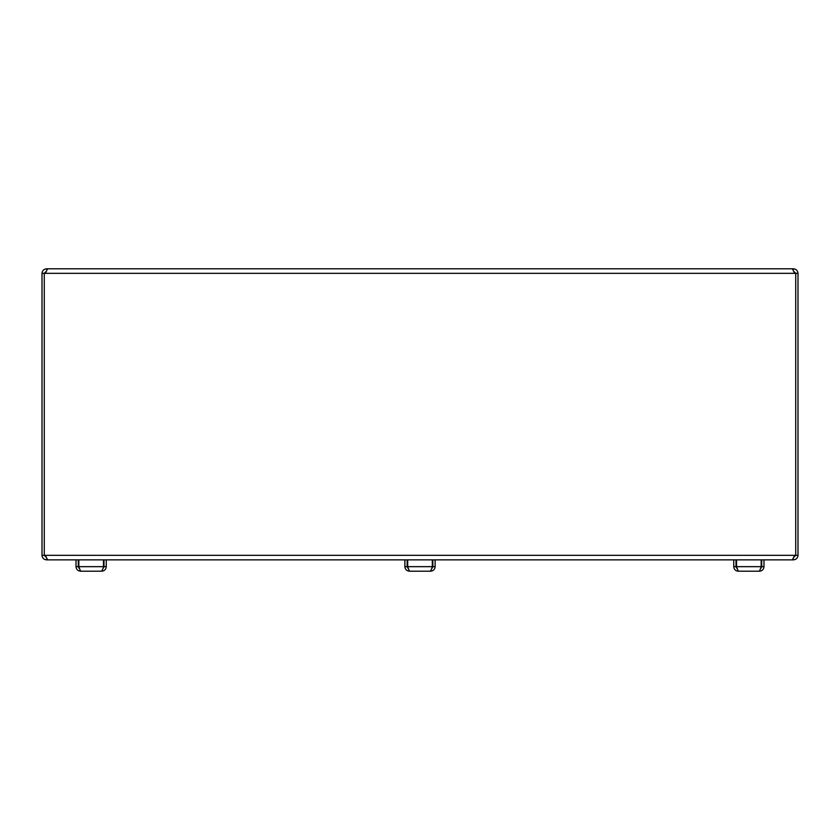 <?xml version="1.0" encoding="UTF-8"?>
<svg xmlns="http://www.w3.org/2000/svg" width="840" height="840" viewBox="0 0 840 840"><rect width="100%" height="100%" fill="white"/><g stroke="black" fill="none" stroke-linecap="round" stroke-linejoin="round"><path stroke-width="1.26" d="M793.464 557.592L795.732 555.324L794.661 555.324L792.393 559.86L47.607 559.86L45.339 555.324L44.268 555.324L46.536 557.592M47.607 268.8L792.393 268.8L794.661 273.336L45.339 273.336L47.607 268.8M106.575 268.8L46.536 268.8C43.796 269.084 42.284 270.596 42 273.336L42 555.324C42.284 558.065 43.796 559.577 46.536 559.86L73.311 559.86M46.536 271.068L44.268 273.336L44.268 555.324L42 555.324M793.464 559.325L793.464 559.86C796.204 559.577 797.716 558.065 798 555.324L795.732 555.324L795.732 273.336L794.661 273.336M42 273.336L45.339 273.336M793.464 559.86L766.689 559.86M794.661 555.324L45.339 555.324M733.425 268.8L793.464 268.8L793.464 269.336M103.026 568.407L101.724 571.2L80.556 571.2L78.823 566.664L78.823 559.86M102.984 568.554L103.992 566.664L106.26 566.664C105.987 569.425 104.475 570.938 101.724 571.2L80.556 571.2C77.795 570.927 76.283 569.415 76.02 566.664L78.288 566.664L79.296 568.554M76.02 566.664L76.02 559.86M78.288 566.664L78.288 559.86M106.26 566.664L106.26 559.86M103.992 566.664L103.992 559.86M78.823 566.664L103.457 566.664L103.457 559.86M760.988 567.43L759.444 571.2L738.276 571.2L736.544 566.664L736.544 559.86M736.544 566.664L761.177 566.664L761.177 559.86M737.016 568.554L736.008 566.664L733.74 566.664C734.002 569.415 735.514 570.927 738.276 571.2L759.444 571.2C762.195 570.938 763.707 569.425 763.98 566.664L761.712 566.664L761.712 559.86M733.74 566.664L733.74 559.86M736.008 566.664L736.008 559.86M760.746 568.407L760.904 567.777M760.704 568.554L761.712 566.664M763.98 566.664L763.98 559.86M46.536 269.336L46.536 268.8M46.536 559.325L46.536 559.86M793.464 271.068L795.732 273.336L798 273.336C797.716 270.596 796.204 269.084 793.464 268.8M798 273.336L798 555.324M432.128 567.43L430.584 571.2L409.416 571.2L430.584 571.2L409.416 571.2L407.683 566.664L407.683 559.86M404.88 559.86L404.88 566.664C405.143 569.415 406.655 570.927 409.416 571.2C406.655 570.927 405.143 569.415 404.88 566.664L407.148 566.664L408.156 568.554L407.148 566.664L407.148 559.86M407.683 566.664L432.317 566.664L432.317 559.86M431.886 568.407L432.044 567.777M430.584 571.2C433.335 570.938 434.847 569.425 435.12 566.664L432.852 566.664L432.852 559.86M431.844 568.554L432.852 566.664M435.12 566.664L435.12 559.86"/></g></svg>
